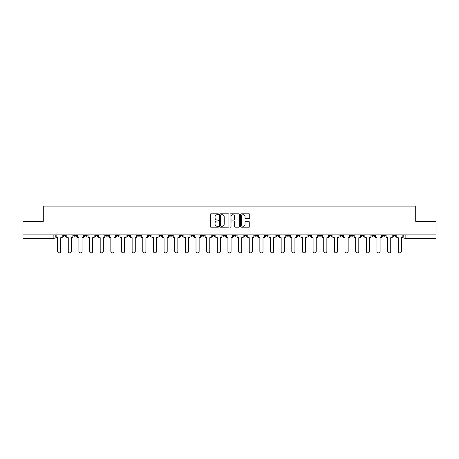 <?xml version="1.0" encoding="UTF-8"?>
<svg xmlns="http://www.w3.org/2000/svg" width="459" height="459" viewBox="0 0 459 459"><rect width="100%" height="100%" fill="white"/><g stroke="black" fill="none" stroke-linecap="round" stroke-linejoin="round"><path stroke-width="0.69" d="M218.582 214.261A0.47 0.47 0 0 0 218.111 213.796L210.997 213.796A0.671 0.671 0 0 0 210.325 214.462L210.325 226.522A0.671 0.671 0 0 0 210.997 227.194L218.111 227.194A0.47 0.47 0 0 0 218.582 226.723A0.47 0.47 0 0 0 218.111 226.253L217.193 226.253A2.146 2.146 0 0 1 215.047 224.112L215.047 223.103A2.146 2.146 0 0 1 217.193 220.963L218.111 220.963A0.47 0.47 0 0 0 218.582 220.492A0.47 0.47 0 0 0 218.111 220.022L217.193 220.022A2.146 2.146 0 0 1 215.047 217.882L215.047 216.877A2.146 2.146 0 0 1 217.193 214.732L218.111 214.732A0.47 0.47 0 0 0 218.582 214.261M350.55 234.893L350.55 235.639L353.281 235.639A1.366 1.366 0 0 1 351.915 237.005A1.366 1.366 0 0 1 350.55 235.639L350.55 234.893M339.907 234.893L339.907 235.639L342.638 235.639A1.366 1.366 0 0 1 341.272 237.005A1.366 1.366 0 0 1 339.907 235.639L339.907 234.893M276.037 234.893L276.037 235.639L278.768 235.639A1.366 1.366 0 0 1 277.402 237.005A1.366 1.366 0 0 1 276.037 235.639L276.037 234.893M265.394 234.893L265.394 235.639L268.119 235.639A1.366 1.366 0 0 1 266.759 237.005A1.366 1.366 0 0 1 265.394 235.639L265.394 234.893M254.745 234.893L254.745 235.639L257.476 235.639A1.366 1.366 0 0 1 256.111 237.005A1.366 1.366 0 0 1 254.745 235.639L254.745 234.893M233.459 234.893L233.459 235.639L236.19 235.639A1.366 1.366 0 0 1 234.824 237.005A1.366 1.366 0 0 1 233.459 235.639L233.459 234.893M212.167 235.639L212.167 234.893L212.167 235.639A1.366 1.366 0 0 0 213.533 237.005A1.366 1.366 0 0 1 212.167 235.639L214.898 235.639A1.366 1.366 0 0 1 213.533 237.005A1.366 1.366 0 0 0 214.898 235.639L214.898 234.893L214.898 235.639M201.524 235.639L201.524 234.893L201.524 235.639A1.366 1.366 0 0 0 202.889 237.005A1.366 1.366 0 0 1 201.524 235.639L204.255 235.639A1.366 1.366 0 0 1 202.889 237.005M190.881 235.639L190.881 234.893L190.881 235.639A1.366 1.366 0 0 0 192.241 237.005A1.366 1.366 0 0 1 190.881 235.639L193.606 235.639A1.366 1.366 0 0 1 192.241 237.005A1.366 1.366 0 0 0 193.606 235.639L193.606 234.893L193.606 235.639M180.232 234.893L180.232 235.639L182.963 235.639A1.366 1.366 0 0 1 181.598 237.005A1.366 1.366 0 0 1 180.232 235.639L180.232 234.893M169.589 234.893L169.589 235.639L172.32 235.639A1.366 1.366 0 0 1 170.955 237.005A1.366 1.366 0 0 1 169.589 235.639L169.589 234.893M158.946 234.893L158.946 235.639L161.671 235.639A1.366 1.366 0 0 1 160.311 237.005A1.366 1.366 0 0 1 158.946 235.639L158.946 234.893M148.297 235.639L148.297 234.893L148.297 235.639A1.366 1.366 0 0 0 149.663 237.005A1.366 1.366 0 0 1 148.297 235.639L151.028 235.639A1.366 1.366 0 0 1 149.663 237.005M127.011 235.639L127.011 234.893L127.011 235.639A1.366 1.366 0 0 0 128.377 237.005A1.366 1.366 0 0 1 127.011 235.639L129.736 235.639A1.366 1.366 0 0 1 128.377 237.005A1.366 1.366 0 0 0 129.736 235.639L129.736 234.893L129.736 235.639M116.362 235.639L116.362 234.893L116.362 235.639A1.366 1.366 0 0 0 117.728 237.005A1.366 1.366 0 0 1 116.362 235.639L119.093 235.639A1.366 1.366 0 0 1 117.728 237.005A1.366 1.366 0 0 0 119.093 235.639L119.093 234.893L119.093 235.639M105.719 235.639L105.719 234.893L105.719 235.639A1.366 1.366 0 0 0 107.085 237.005A1.366 1.366 0 0 1 105.719 235.639L108.45 235.639A1.366 1.366 0 0 1 107.085 237.005A1.366 1.366 0 0 0 108.45 235.639L108.45 234.893L108.45 235.639M95.076 235.639L95.076 234.893L95.076 235.639A1.366 1.366 0 0 0 96.442 237.005A1.366 1.366 0 0 1 95.076 235.639L97.807 235.639A1.366 1.366 0 0 1 96.442 237.005M84.433 235.639L84.433 234.893L84.433 235.639A1.366 1.366 0 0 0 85.793 237.005A1.366 1.366 0 0 1 84.433 235.639L87.158 235.639A1.366 1.366 0 0 1 85.793 237.005A1.366 1.366 0 0 0 87.158 235.639L87.158 234.893L87.158 235.639M73.784 235.639L73.784 234.893L73.784 235.639A1.366 1.366 0 0 0 75.15 237.005A1.366 1.366 0 0 1 73.784 235.639L76.515 235.639A1.366 1.366 0 0 1 75.15 237.005A1.366 1.366 0 0 0 76.515 235.639L76.515 234.893L76.515 235.639M249.076 218.518A0.671 0.671 0 0 0 249.742 217.847L249.742 214.462A0.671 0.671 0 0 0 249.076 213.796L241.17 213.796A0.671 0.671 0 0 0 240.499 214.462L240.499 226.522A0.671 0.671 0 0 0 241.17 227.194L249.076 227.194A0.671 0.671 0 0 0 249.742 226.522L249.742 222.437A0.671 0.671 0 0 0 249.076 221.766L245.691 221.766A0.671 0.671 0 0 0 245.02 222.437L245.02 224.462A1.79 1.79 0 0 1 243.23 226.253A1.79 1.79 0 0 1 241.44 224.462L241.44 216.522A1.79 1.79 0 0 1 243.23 214.732A1.79 1.79 0 0 1 245.02 216.522L245.02 217.847A0.671 0.671 0 0 0 245.691 218.518L249.076 218.518M22.95 234.893L22.95 221.313L43.284 221.313L43.284 206.097L415.716 206.097L415.716 221.313L436.05 221.313L436.05 234.893L22.95 234.893L22.95 237.005L55.223 237.005L55.223 234.893L55.223 237.005A1.366 1.366 0 0 1 53.864 238.37L22.95 238.37L22.95 237.005M228.915 214.462A0.671 0.671 0 0 0 228.243 213.796L220.343 213.796A0.671 0.671 0 0 0 219.672 214.462L219.672 226.522A0.671 0.671 0 0 0 220.343 227.194L228.243 227.194A0.671 0.671 0 0 0 228.915 226.522L228.915 214.462M230.757 213.796L238.657 213.796A0.671 0.671 0 0 1 239.328 214.462L239.328 226.522A0.671 0.671 0 0 1 238.657 227.194L235.278 227.194A0.671 0.671 0 0 1 234.606 226.522L234.606 221.634A0.671 0.671 0 0 0 233.935 220.963L231.692 220.963A0.671 0.671 0 0 0 231.026 221.634L231.026 226.723A0.47 0.47 0 0 1 230.556 227.194A0.47 0.47 0 0 1 230.085 226.723L230.085 214.462A0.671 0.671 0 0 1 230.757 213.796M403.777 234.893L403.777 237.005L436.05 237.005L436.05 238.37L405.136 238.37A1.366 1.366 0 0 1 403.777 237.005A1.366 1.366 0 0 0 405.136 238.37L405.136 234.893M436.05 234.893L436.05 237.005M395.859 234.893L395.859 235.639A1.366 1.366 0 0 1 394.493 237.005A1.366 1.366 0 0 1 393.128 235.639L395.859 235.639M393.128 234.893L393.128 235.639M385.216 234.893L385.216 235.639A1.366 1.366 0 0 1 383.85 237.005A1.366 1.366 0 0 1 382.485 235.639A1.366 1.366 0 0 0 383.85 237.005M382.485 234.893L382.485 235.639L385.216 235.639M374.567 234.893L374.567 235.639A1.366 1.366 0 0 1 373.207 237.005A1.366 1.366 0 0 1 371.842 235.639L374.567 235.639M371.842 234.893L371.842 235.639M363.924 234.893L363.924 235.639A1.366 1.366 0 0 1 362.558 237.005A1.366 1.366 0 0 1 361.193 235.639L363.924 235.639M361.193 234.893L361.193 235.639M353.281 234.893L353.281 235.639M342.638 234.893L342.638 235.639L342.638 234.893M331.989 234.893L331.989 235.639A1.366 1.366 0 0 1 330.623 237.005A1.366 1.366 0 0 1 329.264 235.639L331.989 235.639M329.264 234.893L329.264 235.639M321.346 234.893L321.346 235.639A1.366 1.366 0 0 1 319.98 237.005A1.366 1.366 0 0 1 318.615 235.639L321.346 235.639M318.615 234.893L318.615 235.639M310.703 234.893L310.703 235.639A1.366 1.366 0 0 1 309.337 237.005A1.366 1.366 0 0 1 307.972 235.639L310.703 235.639M307.972 234.893L307.972 235.639M300.054 234.893L300.054 235.639A1.366 1.366 0 0 1 298.689 237.005A1.366 1.366 0 0 1 297.329 235.639L300.054 235.639M297.329 234.893L297.329 235.639M289.411 234.893L289.411 235.639A1.366 1.366 0 0 1 288.045 237.005A1.366 1.366 0 0 1 286.68 235.639L289.411 235.639M286.68 234.893L286.68 235.639M278.768 234.893L278.768 235.639A1.366 1.366 0 0 1 277.402 237.005M268.119 234.893L268.119 235.639M257.476 235.639L257.476 234.893L257.476 235.639A1.366 1.366 0 0 1 256.111 237.005M246.833 234.893L246.833 235.639A1.366 1.366 0 0 1 245.467 237.005A1.366 1.366 0 0 1 244.102 235.639A1.366 1.366 0 0 0 245.467 237.005A1.366 1.366 0 0 0 246.833 235.639L244.102 235.639L244.102 234.893M236.19 235.639L236.19 234.893L236.19 235.639A1.366 1.366 0 0 1 234.824 237.005M225.541 234.893L225.541 235.639A1.366 1.366 0 0 1 224.176 237.005A1.366 1.366 0 0 1 222.81 235.639A1.366 1.366 0 0 0 224.176 237.005M222.81 234.893L222.81 235.639L225.541 235.639M204.255 234.893L204.255 235.639L204.255 234.893M182.963 235.639L182.963 234.893L182.963 235.639A1.366 1.366 0 0 1 181.598 237.005M172.32 235.639L172.32 234.893L172.32 235.639A1.366 1.366 0 0 1 170.955 237.005M161.671 235.639L161.671 234.893L161.671 235.639A1.366 1.366 0 0 1 160.311 237.005M151.028 234.893L151.028 235.639L151.028 234.893M140.385 235.639L140.385 234.893L140.385 235.639A1.366 1.366 0 0 1 139.02 237.005A1.366 1.366 0 0 1 137.654 235.639L140.385 235.639A1.366 1.366 0 0 1 139.02 237.005M137.654 234.893L137.654 235.639M97.807 234.893L97.807 235.639L97.807 234.893M65.872 234.893L65.872 235.639A1.366 1.366 0 0 1 64.507 237.005A1.366 1.366 0 0 1 63.141 235.639A1.366 1.366 0 0 0 64.507 237.005A1.366 1.366 0 0 0 65.872 235.639L65.872 234.893M63.141 234.893L63.141 235.639L65.872 235.639M53.864 234.893L53.864 238.37A1.366 1.366 0 0 0 55.223 237.005M221.077 214.732A0.47 0.47 0 0 0 220.607 215.202L220.607 225.782A0.47 0.47 0 0 0 221.077 226.253L222.047 226.253A2.146 2.146 0 0 0 224.193 224.112L224.193 216.877A2.146 2.146 0 0 0 222.047 214.732L221.077 214.732M234.606 216.556A1.79 1.79 0 0 0 232.816 214.766A1.79 1.79 0 0 0 231.026 216.556L231.026 219.356A0.671 0.671 0 0 0 231.692 220.022L233.935 220.022A0.671 0.671 0 0 0 234.606 219.356L234.606 216.556M56.147 237.005L56.147 237.687L57.616 237.687L57.616 251.337A1.572 1.572 0 0 0 59.182 252.903A1.572 1.572 0 0 0 60.754 251.337L60.754 237.687L62.217 237.687L62.217 237.005L56.147 237.005L56.147 234.893M62.217 237.005L62.217 234.893M66.79 237.005L66.79 237.687L68.259 237.687L68.259 251.337A1.572 1.572 0 0 0 69.825 252.903A1.572 1.572 0 0 0 71.397 251.337L71.397 237.687L72.866 237.687L72.866 237.005L66.79 237.005L66.79 234.893M72.866 237.005L72.866 234.893M77.439 237.005L77.439 237.687L78.902 237.687L78.902 251.337A1.572 1.572 0 0 0 80.474 252.903A1.572 1.572 0 0 0 82.041 251.337L82.041 237.687L83.509 237.687L83.509 237.005L77.439 237.005L77.439 234.893M83.509 237.005L83.509 234.893M88.082 237.005L88.082 237.687L89.551 237.687L89.551 251.337A1.572 1.572 0 0 0 91.117 252.903A1.572 1.572 0 0 0 92.689 251.337L92.689 237.687L94.152 237.687L94.152 237.005L88.082 237.005L88.082 234.893M94.152 237.005L94.152 234.893M98.725 237.005L98.725 237.687L100.194 237.687L100.194 251.337A1.572 1.572 0 0 0 101.76 252.903A1.572 1.572 0 0 0 103.332 251.337L103.332 237.687L104.801 237.687L104.801 237.005L98.725 237.005L98.725 234.893M104.801 237.005L104.801 234.893M109.368 237.005L109.368 237.687L110.837 237.687L110.837 251.337A1.572 1.572 0 0 0 112.409 252.903A1.572 1.572 0 0 0 113.975 251.337L113.975 237.687L115.444 237.687L115.444 237.005L109.368 237.005L109.368 234.893M115.444 237.005L115.444 234.893M120.017 237.005L120.017 237.687L121.48 237.687L121.48 251.337A1.572 1.572 0 0 0 123.052 252.903A1.572 1.572 0 0 0 124.624 251.337L124.624 237.687L126.087 237.687L126.087 237.005L120.017 237.005L120.017 234.893M126.087 237.005L126.087 234.893M130.66 237.005L130.66 237.687L132.129 237.687L132.129 251.337A1.572 1.572 0 0 0 133.695 252.903A1.572 1.572 0 0 0 135.267 251.337L135.267 237.687L136.736 237.687L136.736 237.005L130.66 237.005L130.66 234.893M136.736 237.005L136.736 234.893M141.303 237.005L141.303 237.687L142.772 237.687L142.772 251.337A1.572 1.572 0 0 0 144.344 252.903A1.572 1.572 0 0 0 145.91 251.337L145.91 237.687L147.379 237.687L147.379 237.005L141.303 237.005L141.303 234.893M147.379 237.005L147.379 234.893M151.952 237.005L151.952 237.687L153.415 237.687L153.415 251.337A1.572 1.572 0 0 0 154.987 252.903A1.572 1.572 0 0 0 156.553 251.337L156.553 237.687L158.022 237.687L158.022 237.005L151.952 237.005L151.952 234.893M158.022 237.005L158.022 234.893M162.595 237.005L162.595 237.687L164.064 237.687L164.064 251.337A1.572 1.572 0 0 0 165.63 252.903A1.572 1.572 0 0 0 167.202 251.337L167.202 237.687L168.665 237.687L168.665 237.005L162.595 237.005L162.595 234.893M168.665 237.005L168.665 234.893M173.238 237.005L173.238 237.687L174.707 237.687L174.707 251.337A1.572 1.572 0 0 0 176.273 252.903A1.572 1.572 0 0 0 177.845 251.337L177.845 237.687L179.314 237.687L179.314 237.005L173.238 237.005L173.238 234.893M179.314 237.005L179.314 234.893M183.887 237.005L183.887 237.687L185.35 237.687L185.35 251.337A1.572 1.572 0 0 0 186.922 252.903A1.572 1.572 0 0 0 188.488 251.337L188.488 237.687L189.957 237.687L189.957 237.005L183.887 237.005L183.887 234.893M189.957 237.005L189.957 234.893M194.53 237.005L194.53 237.687L195.999 237.687L195.999 251.337A1.572 1.572 0 0 0 197.565 252.903A1.572 1.572 0 0 0 199.137 251.337L199.137 237.687L200.6 237.687L200.6 237.005L194.53 237.005L194.53 234.893M200.6 237.005L200.6 234.893M205.173 237.005L205.173 237.687L206.642 237.687L206.642 251.337A1.572 1.572 0 0 0 208.208 252.903A1.572 1.572 0 0 0 209.78 251.337L209.78 237.687L211.249 237.687L211.249 237.005L205.173 237.005L205.173 234.893M211.249 237.005L211.249 234.893M215.816 237.005L215.816 237.687L217.285 237.687L217.285 251.337A1.572 1.572 0 0 0 218.857 252.903A1.572 1.572 0 0 0 220.423 251.337L220.423 237.687L221.892 237.687L221.892 237.005L215.816 237.005L215.816 234.893M221.892 237.005L221.892 234.893M226.465 237.005L226.465 237.687L227.928 237.687L227.928 251.337A1.572 1.572 0 0 0 229.5 252.903A1.572 1.572 0 0 0 231.072 251.337L231.072 237.687L232.535 237.687L232.535 237.005L226.465 237.005L226.465 234.893M232.535 237.005L232.535 234.893M237.108 237.005L237.108 237.687L238.577 237.687L238.577 251.337A1.572 1.572 0 0 0 240.143 252.903A1.572 1.572 0 0 0 241.715 251.337L241.715 237.687L243.184 237.687L243.184 237.005L237.108 237.005L237.108 234.893M243.184 237.005L243.184 234.893M247.751 237.005L247.751 237.687L249.22 237.687L249.22 251.337A1.572 1.572 0 0 0 250.792 252.903A1.572 1.572 0 0 0 252.358 251.337L252.358 237.687L253.827 237.687L253.827 237.005L247.751 237.005L247.751 234.893M253.827 237.005L253.827 234.893M258.4 237.005L258.4 237.687L259.863 237.687L259.863 251.337A1.572 1.572 0 0 0 261.435 252.903A1.572 1.572 0 0 0 263.001 251.337L263.001 237.687L264.47 237.687L264.47 237.005L258.4 237.005L258.4 234.893M264.47 237.005L264.47 234.893M269.043 237.005L269.043 237.687L270.512 237.687L270.512 251.337A1.572 1.572 0 0 0 272.078 252.903A1.572 1.572 0 0 0 273.65 251.337L273.65 237.687L275.113 237.687L275.113 237.005L269.043 237.005L269.043 234.893M275.113 237.005L275.113 234.893M279.686 237.005L279.686 237.687L281.155 237.687L281.155 251.337A1.572 1.572 0 0 0 282.727 252.903A1.572 1.572 0 0 0 284.293 251.337L284.293 237.687L285.762 237.687L285.762 237.005L279.686 237.005L279.686 234.893M285.762 237.005L285.762 234.893M290.335 237.005L290.335 237.687L291.798 237.687L291.798 251.337A1.572 1.572 0 0 0 293.37 252.903A1.572 1.572 0 0 0 294.936 251.337L294.936 237.687L296.405 237.687L296.405 237.005L290.335 237.005L290.335 234.893M296.405 237.005L296.405 234.893M300.978 237.005L300.978 237.687L302.447 237.687L302.447 251.337A1.572 1.572 0 0 0 304.013 252.903A1.572 1.572 0 0 0 305.585 251.337L305.585 237.687L307.048 237.687L307.048 237.005L300.978 237.005L300.978 234.893M307.048 237.005L307.048 234.893M311.621 237.005L311.621 237.687L313.09 237.687L313.09 251.337A1.572 1.572 0 0 0 314.656 252.903A1.572 1.572 0 0 0 316.228 251.337L316.228 237.687L317.697 237.687L317.697 237.005L311.621 237.005L311.621 234.893M317.697 237.005L317.697 234.893M322.264 237.005L322.264 237.687L323.733 237.687L323.733 251.337A1.572 1.572 0 0 0 325.305 252.903A1.572 1.572 0 0 0 326.871 251.337L326.871 237.687L328.34 237.687L328.34 237.005L322.264 237.005L322.264 234.893M328.34 237.005L328.34 234.893M332.913 237.005L332.913 237.687L334.376 237.687L334.376 251.337A1.572 1.572 0 0 0 335.948 252.903A1.572 1.572 0 0 0 337.52 251.337L337.52 237.687L338.983 237.687L338.983 237.005L332.913 237.005L332.913 234.893M338.983 237.005L338.983 234.893M343.556 237.005L343.556 237.687L345.025 237.687L345.025 251.337A1.572 1.572 0 0 0 346.591 252.903A1.572 1.572 0 0 0 348.163 251.337L348.163 237.687L349.632 237.687L349.632 237.005L343.556 237.005L343.556 234.893M349.632 237.005L349.632 234.893M354.199 237.005L354.199 237.687L355.668 237.687L355.668 251.337A1.572 1.572 0 0 0 357.24 252.903A1.572 1.572 0 0 0 358.806 251.337L358.806 237.687L360.275 237.687L360.275 237.005L354.199 237.005L354.199 234.893M360.275 237.005L360.275 234.893M364.848 237.005L364.848 237.687L366.311 237.687L366.311 251.337A1.572 1.572 0 0 0 367.883 252.903A1.572 1.572 0 0 0 369.449 251.337L369.449 237.687L370.918 237.687L370.918 237.005L364.848 237.005L364.848 234.893M370.918 237.005L370.918 234.893M375.491 237.005L375.491 237.687L376.959 237.687L376.959 251.337A1.572 1.572 0 0 0 378.526 252.903A1.572 1.572 0 0 0 380.098 251.337L380.098 237.687L381.561 237.687L381.561 237.005L375.491 237.005L375.491 234.893M381.561 237.005L381.561 234.893M386.134 237.005L386.134 237.687L387.603 237.687L387.603 251.337A1.572 1.572 0 0 0 389.175 252.903A1.572 1.572 0 0 0 390.741 251.337L390.741 237.687L392.21 237.687L392.21 237.005L386.134 237.005L386.134 234.893M392.21 237.005L392.21 234.893M396.783 237.005L396.783 237.687L398.246 237.687L398.246 251.337A1.572 1.572 0 0 0 399.818 252.903A1.572 1.572 0 0 0 401.384 251.337L401.384 237.687L402.853 237.687L402.853 237.005L396.783 237.005L396.783 234.893M402.853 237.005L402.853 234.893"/></g></svg>
